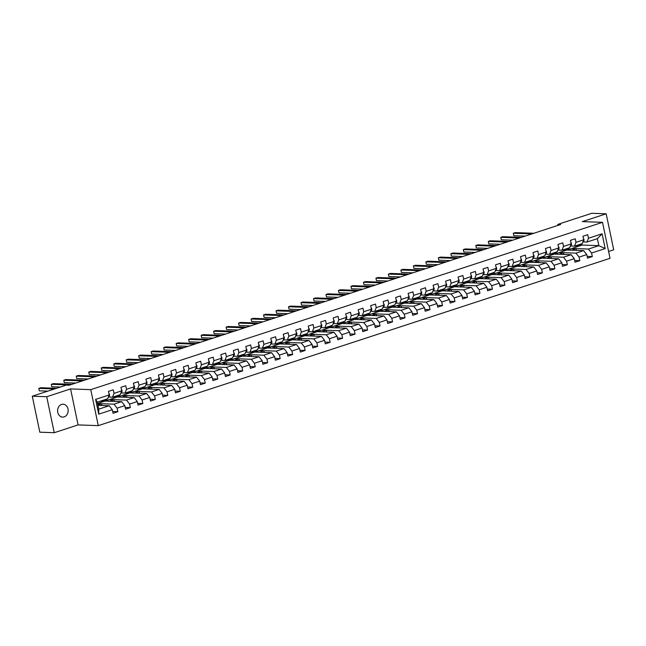 <?xml version="1.0" encoding="UTF-8"?>
<svg xmlns="http://www.w3.org/2000/svg" width="646" height="646" viewBox="0 0 646 646"><rect width="100%" height="100%" fill="white"/><g stroke="black" fill="none" stroke-linecap="round" stroke-linejoin="round"><path stroke-width="0.97" d="M61.58 404.436A6.444 5.281 92 0 0 57.623 411.413A6.444 5.281 92 0 0 62.654 417.098A6.444 5.281 92 0 0 64.18 416.88A6.444 5.281 92 0 0 68.137 409.911A6.444 5.281 92 0 0 63.114 404.218A6.444 5.281 92 0 0 61.58 404.436M608.605 251.455L613.7 249.792L606.182 213.81L591.768 213.293L557.748 224.412L557.95 225.397M98.273 425.633L610.034 258.311L602.516 222.329L90.755 389.651L98.273 425.633L78.085 424.907L70.567 388.924L46.722 396.725L54.232 432.707L78.085 424.907M54.232 432.707L39.818 432.19L32.3 396.208L46.722 396.725M567.212 250.034L582.135 245.052L598.858 245.65L597.397 238.649L586.988 242.048L588.482 238.245L587.739 234.692L582.942 236.266L583.685 239.811L575.998 242.323L575.255 238.778L570.45 240.344L571.193 243.897L563.514 246.409L562.771 242.856L557.966 244.43L558.709 247.975L551.03 250.486L550.287 246.942L545.482 248.508L546.225 252.061L538.538 254.572L537.795 251.019L532.998 252.594L533.741 256.139L526.054 258.65L525.311 255.105L520.514 256.672L521.249 260.225L513.57 262.736L512.827 259.183L508.022 260.758L508.765 264.303L501.086 266.822L500.343 263.269L495.539 264.836L496.281 268.389L488.594 270.9L487.851 267.355L483.055 268.922L483.797 272.467L476.11 274.986L475.367 271.433L470.571 273L471.305 276.553L463.626 279.064L462.883 275.519L458.079 277.086L458.822 280.639L451.142 283.15L450.399 279.597L445.595 281.171L446.338 284.716L438.65 287.228L437.915 283.683L433.111 285.249L433.854 288.802L426.166 291.314L425.423 287.761L420.627 289.335L421.362 292.88L413.682 295.392L412.939 291.847L408.135 293.413L408.878 296.966L401.198 299.478L400.455 295.925L395.651 297.499L396.394 301.044L388.706 303.555L387.971 300.01L383.167 301.577L383.91 305.13L376.222 307.641L375.479 304.088L370.683 305.663L371.418 309.208L363.738 311.719L362.995 308.174L358.191 309.741L358.934 313.294L351.254 315.805L350.512 312.252L345.707 313.827L346.45 317.372L338.762 319.891L338.028 316.338L333.223 317.905L333.966 321.458L326.278 323.969L325.536 320.424L320.739 321.991L321.474 325.544L313.795 328.055L313.052 324.502L308.247 326.077L308.99 329.621L301.311 332.133L300.568 328.588L295.763 330.154L296.506 333.707L288.819 336.219L288.084 332.666L283.279 334.24L284.022 337.785L276.335 340.297L275.592 336.752L270.795 338.318L271.53 341.871L263.851 344.383L263.108 340.83L258.303 342.404L259.046 345.949L251.367 348.46L250.624 344.916L245.819 346.482L246.562 350.035L238.875 352.546L238.14 348.993L233.335 350.568L234.078 354.113L226.391 356.624L225.648 353.079L220.851 354.646L221.586 358.199L213.907 360.71L213.164 357.157L208.359 358.732L209.102 362.277L201.423 364.788L200.68 361.243L195.875 362.81L196.618 366.363L188.931 368.874L188.196 365.321L183.391 366.896L184.134 370.441L176.447 372.96L175.704 369.407L170.907 370.974L171.642 374.527L163.963 377.038L163.22 373.493L158.415 375.06L159.158 378.613L151.479 381.124L150.736 377.571L145.931 379.145L146.674 382.69L138.987 385.202L138.252 381.657L133.447 383.223L134.19 386.776L126.503 389.288L125.76 385.735L120.964 387.309L121.698 390.854L114.019 393.366L113.276 389.821L108.471 391.387L109.214 394.94L95.608 399.389L98.701 414.167L98.781 409.144L109.182 405.745L97.982 405.349M588.482 238.245L602.088 233.795L605.181 248.573L591.575 253.022L592.309 256.575L587.141 256.389M98.701 414.167L112.307 409.717L113.042 413.27L117.847 411.696L117.104 408.151L124.791 405.64L125.534 409.184L130.331 407.618L129.596 404.065L137.275 401.554L138.018 405.107L142.823 403.532L142.08 399.987L149.759 397.468L150.502 401.021L155.306 399.454L154.564 395.901L162.251 393.39L162.986 396.935L167.79 395.368L167.048 391.823L174.735 389.304L175.478 392.857L180.274 391.29L179.54 387.737L187.219 385.226L187.962 388.771L192.766 387.204L192.024 383.651L199.703 381.14L200.446 384.693L205.25 383.118L204.507 379.573L212.195 377.062L212.93 380.607L217.734 379.04L216.991 375.488L224.679 372.976L225.422 376.529L230.218 374.955L229.483 371.41L237.163 368.898L237.906 372.443L242.71 370.877L241.967 367.324L249.647 364.812L250.39 368.365L255.194 366.791L254.451 363.246L262.139 360.734L262.874 364.279L267.678 362.713L266.935 359.16L274.623 356.649L275.366 360.202L280.162 358.627L279.427 355.082L287.107 352.571L287.85 356.116L292.654 354.549L291.911 350.996L299.591 348.485L300.333 352.038L305.138 350.463L304.395 346.918L312.083 344.399L312.817 347.952L317.622 346.385L316.879 342.832L324.567 340.321L325.309 343.866L330.106 342.299L329.371 338.746L337.05 336.235L337.793 339.788L342.598 338.213L341.855 334.668L349.534 332.157L350.277 335.702L355.082 334.135L354.339 330.582L362.026 328.071L362.761 331.624L367.566 330.049L366.823 326.505L374.51 323.993L375.253 327.538L380.05 325.972L379.307 322.419L386.994 319.907L387.737 323.46L392.542 321.886L391.799 318.341L399.478 315.829L400.221 319.374L405.026 317.808L404.283 314.255L411.97 311.743L412.705 315.296L417.51 313.722L416.767 310.177L424.454 307.666L425.197 311.21L429.994 309.644L429.251 306.091L436.938 303.58L437.681 307.133L442.486 305.558L441.743 302.013L449.422 299.502L450.165 303.047L454.97 301.48L454.227 297.927L461.914 295.416L462.649 298.969L467.454 297.394L466.711 293.849L474.398 291.33L475.141 294.883L479.938 293.316L479.195 289.763L486.882 287.252L487.625 290.797L492.43 289.23L491.687 285.677L499.366 283.166L500.109 286.719L504.914 285.144L504.171 281.599L511.85 279.088L512.593 282.633L517.398 281.067L516.655 277.514L524.342 275.002L525.085 278.555L529.882 276.981L529.139 273.436L536.826 270.924L537.569 274.469L542.374 272.903L541.631 269.35L549.31 266.838L550.053 270.391L554.857 268.817L554.115 265.272L561.794 262.76L562.537 266.305L567.341 264.739L566.599 261.186L574.286 258.675L575.029 262.228L579.825 260.653L579.082 257.108L586.77 254.597L587.513 258.142L592.309 256.575M32.3 396.208L66.32 385.089L69.203 385.194L560.631 224.517L557.748 224.412M583.685 239.811L582.191 243.623L574.504 246.134L570.66 245.997M566.922 250.026L583.653 250.624L575.966 253.135L559.242 252.538L566.922 250.026M574.504 246.134L575.998 242.323M586.77 254.597L583.653 250.624M579.082 257.108L575.966 253.135M571.193 243.897L569.699 247.701L562.02 250.212L558.176 250.075M554.438 254.104L571.161 254.702L563.482 257.213L546.758 256.615L554.438 254.104M562.02 250.212L563.514 246.409M574.286 258.675L571.161 254.702M566.599 261.186L563.482 257.213M558.709 247.975L557.215 251.787L549.528 254.298L545.692 254.161M541.954 258.19L558.677 258.788L550.998 261.299L534.266 260.701L541.954 258.19M549.528 254.298L551.03 250.486M561.794 262.76L558.677 258.788M554.115 265.272L550.998 261.299M546.225 252.061L544.731 255.864L537.044 258.376L533.208 258.238M529.47 262.268L546.193 262.865L538.506 265.377L521.782 264.779L529.47 262.268M537.044 258.376L538.538 254.572M549.31 266.838L546.193 262.865M541.631 269.35L538.506 265.377M533.741 256.139L532.247 259.95L524.56 262.462L520.716 262.324M516.978 266.354L533.709 266.951L526.022 269.463L509.298 268.865L516.978 266.354M524.56 262.462L526.054 258.65M536.826 270.924L533.709 266.951M529.139 273.436L526.022 269.463M521.249 260.225L519.755 264.028L512.076 266.54L508.232 266.402M504.494 270.432L521.217 271.029L513.538 273.541L496.814 272.943L504.494 270.432M512.076 266.54L513.57 262.736M524.342 275.002L521.217 271.029M516.655 277.514L513.538 273.541M508.765 264.303L507.272 268.114L499.592 270.626L495.748 270.488M492.01 274.518L508.733 275.115L501.054 277.627L484.322 277.029L492.01 274.518M499.592 270.626L501.086 266.822M511.85 279.088L508.733 275.115M504.171 281.599L501.054 277.627M496.281 268.389L494.788 272.192L487.1 274.712L483.265 274.566M479.526 278.596L496.249 279.193L488.562 281.713L471.838 281.107L479.526 278.596M487.1 274.712L488.594 270.9M499.366 283.166L496.249 279.193M491.687 285.677L488.562 281.713M483.797 272.467L482.304 276.278L474.616 278.789L470.772 278.652M467.034 282.682L483.765 283.279L476.078 285.79L459.354 285.193L467.034 282.682M474.616 278.789L476.11 274.986M486.882 287.252L483.765 283.279M479.195 289.763L476.078 285.79M471.305 276.553L469.812 280.356L462.132 282.875L458.289 282.738M454.55 286.759L471.273 287.365L463.594 289.876L446.87 289.271L454.55 286.759M462.132 282.875L463.626 279.064M474.398 291.33L471.273 287.365M466.711 293.849L463.594 289.876M458.822 280.639L457.328 284.442L449.648 286.953L445.805 286.816M442.066 290.845L458.789 291.443L451.11 293.954L434.378 293.357L442.066 290.845M449.648 286.953L451.142 283.15M461.914 295.416L458.789 291.443M454.227 297.927L451.11 293.954M446.338 284.716L444.844 288.528L437.156 291.039L433.321 290.902M429.582 294.923L446.305 295.529L438.618 298.04L421.895 297.443L429.582 294.923M437.156 291.039L438.65 287.228M449.422 299.502L446.305 295.529M441.743 302.013L438.618 298.04M433.854 288.802L432.36 292.606L424.672 295.117L420.837 294.98M417.098 299.009L433.821 299.607L426.134 302.118L409.411 301.52L417.098 299.009M424.672 295.117L426.166 291.314M436.938 303.58L433.821 299.607M429.251 306.091L426.134 302.118M421.362 292.88L419.868 296.692L412.188 299.203L408.345 299.066M404.606 303.095L421.329 303.693L413.65 306.204L396.927 305.606L404.606 303.095M412.188 299.203L413.682 295.392M424.454 307.666L421.329 303.693M416.767 310.177L413.65 306.204M408.878 296.966L407.384 300.77L399.704 303.281L395.861 303.144M392.122 307.173L408.845 307.771L401.166 310.282L384.435 309.684L392.122 307.173M399.704 303.281L401.198 299.478M411.97 311.743L408.845 307.771M404.283 314.255L401.166 310.282M396.394 301.044L394.9 304.855L387.212 307.367L383.377 307.23M379.638 311.259L396.361 311.856L388.674 314.368L371.951 313.77L379.638 311.259M387.212 307.367L388.706 303.555M399.478 315.829L396.361 311.856M391.799 318.341L388.674 314.368M383.91 305.13L382.416 308.933L374.728 311.445L370.893 311.307M367.154 315.337L383.877 315.934L376.19 318.446L359.467 317.848L367.154 315.337M374.728 311.445L376.222 307.641M386.994 319.907L383.877 315.934M379.307 322.419L376.19 318.446M371.418 309.208L369.924 313.019L362.245 315.531L358.401 315.393M354.662 319.423L371.385 320.02L363.706 322.532L346.983 321.934L354.662 319.423M362.245 315.531L363.738 311.719M374.51 323.993L371.385 320.02M366.823 326.505L363.706 322.532M358.934 313.294L357.44 317.097L349.761 319.608L345.917 319.471M342.178 323.501L358.901 324.098L351.222 326.61L334.499 326.012L342.178 323.501M349.761 319.608L351.254 315.805M362.026 328.071L358.901 324.098M354.339 330.582L351.222 326.61M346.45 317.372L344.956 321.183L337.269 323.694L333.433 323.557M329.694 327.587L346.418 328.184L338.73 330.695L322.007 330.098L329.694 327.587M337.269 323.694L338.762 319.891M349.534 332.157L346.418 328.184M341.855 334.668L338.73 330.695M333.966 321.458L332.472 325.261L324.785 327.78L320.949 327.643M317.21 331.664L333.934 332.262L326.246 334.781L309.523 334.176L317.21 331.664M324.785 327.78L326.278 323.969M337.05 336.235L333.934 332.262M329.371 338.746L326.246 334.781M321.474 325.544L319.98 329.347L312.301 331.858L308.457 331.721M304.718 335.75L321.442 336.348L313.762 338.859L297.039 338.262L304.718 335.75M312.301 331.858L313.795 328.055M324.567 340.321L321.442 336.348M316.879 342.832L313.762 338.859M308.99 329.621L307.496 333.433L299.817 335.944L295.973 335.807M292.234 339.828L308.958 340.434L301.278 342.945L284.555 342.348L292.234 339.828M299.817 335.944L301.311 332.133M312.083 344.399L308.958 340.434M304.395 346.918L301.278 342.945M296.506 333.707L295.012 337.511L287.325 340.022L283.489 339.885M279.75 343.914L296.474 344.512L288.786 347.023L272.063 346.426L279.75 343.914M287.325 340.022L288.819 336.219M299.591 348.485L296.474 344.512M291.911 350.996L288.786 347.023M284.022 337.785L282.528 341.597L274.841 344.108L271.005 343.971M267.266 348L283.99 348.598L276.302 351.109L259.579 350.512L267.266 348M274.841 344.108L276.335 340.297M287.107 352.571L283.99 348.598M279.427 355.082L276.302 351.109M271.53 341.871L270.036 345.675L262.357 348.186L258.513 348.049M254.774 352.078L271.506 352.676L263.818 355.187L247.095 354.589L254.774 352.078M262.357 348.186L263.851 344.383M274.623 356.649L271.506 352.676M266.935 359.16L263.818 355.187M259.046 345.949L257.552 349.761L249.873 352.272L246.029 352.135M242.29 356.164L259.014 356.762L251.334 359.273L234.611 358.675L242.29 356.164M249.873 352.272L251.367 348.46M262.139 360.734L259.014 356.762M254.451 363.246L251.334 359.273M246.562 350.035L245.068 353.838L237.381 356.35L233.545 356.212M229.806 360.242L246.53 360.839L238.842 363.351L222.119 362.753L229.806 360.242M237.381 356.35L238.875 352.546M249.647 364.812L246.53 360.839M241.967 367.324L238.842 363.351M234.078 354.113L232.584 357.924L224.897 360.436L221.061 360.298M217.322 364.328L234.046 364.925L226.358 367.437L209.635 366.839L217.322 364.328M224.897 360.436L226.391 356.624M237.163 368.898L234.046 364.925M229.483 371.41L226.358 367.437M221.586 358.199L220.092 362.002L212.413 364.514L208.569 364.376M204.83 368.406L221.562 369.003L213.874 371.515L197.151 370.917L204.83 368.406M212.413 364.514L213.907 360.71M224.679 372.976L221.562 369.003M216.991 375.488L213.874 371.515M209.102 362.277L207.608 366.088L199.929 368.6L196.085 368.462M192.346 372.492L209.07 373.089L201.391 375.601L184.667 375.003L192.346 372.492M199.929 368.6L201.423 364.788M212.195 377.062L209.07 373.089M204.507 379.573L201.391 375.601M196.618 366.363L195.124 370.166L187.437 372.677L183.601 372.54M179.863 376.57L196.586 377.167L188.907 379.686L172.175 379.081L179.863 376.57M187.437 372.677L188.931 368.874M199.703 381.14L196.586 377.167M192.024 383.651L188.907 379.686M184.134 370.441L182.64 374.252L174.953 376.763L171.117 376.626M167.379 380.655L184.102 381.253L176.415 383.764L159.691 383.167L167.379 380.655M174.953 376.763L176.447 372.96M187.219 385.226L184.102 381.253M179.54 387.737L176.415 383.764M171.642 374.527L170.148 378.33L162.469 380.849L158.625 380.712M154.887 384.733L171.618 385.339L163.931 387.85L147.207 387.245L154.887 384.733M162.469 380.849L163.963 377.038M174.735 389.304L171.618 385.339M167.048 391.823L163.931 387.85M159.158 378.613L157.664 382.416L149.985 384.927L146.141 384.79M142.403 388.819L159.126 389.417L151.447 391.928L134.723 391.331L142.403 388.819M149.985 384.927L151.479 381.124M162.251 393.39L159.126 389.417M154.564 395.901L151.447 391.928M146.674 382.69L145.18 386.502L137.493 389.013L133.657 388.876M129.919 392.897L146.642 393.503L138.963 396.014L122.231 395.417L129.919 392.897M137.493 389.013L138.987 385.202M149.759 397.468L146.642 393.503M142.08 399.987L138.963 396.014M134.19 386.776L132.696 390.58L125.009 393.091L121.173 392.954M117.435 396.983L134.158 397.581L126.471 400.092L109.747 399.494L117.435 396.983M125.009 393.091L126.503 389.288M137.275 401.554L134.158 397.581M129.596 404.065L126.471 400.092M121.698 390.854L120.204 394.666L112.525 397.177L108.681 397.04M97.594 403.467L104.943 401.069L121.674 401.667L113.987 404.178L97.619 403.589M112.525 397.177L114.019 393.366M124.791 405.64L121.674 401.667M117.104 408.151L113.987 404.178M109.214 394.94L107.721 398.743L97.32 402.143L95.608 399.389M112.307 409.717L109.182 405.745M606.182 213.81L582.329 221.61L602.516 222.329M70.567 388.924L90.755 389.651M97.32 402.143L98.781 409.144M586.988 242.048L583.152 241.911M582.135 245.052L581.852 243.728A7.704 4.231 71.9 0 1 580.544 244.713L579.026 245.214A7.704 4.231 -108.1 0 0 580.318 244.228M571.726 248.452L588.449 249.049L598.858 245.65L605.181 248.573M105.233 401.077L109.747 399.494M117.717 396.991L122.231 395.417M130.201 392.913L134.723 391.331M142.693 388.827L147.207 387.245M155.177 384.75L159.691 383.167M167.661 380.664L172.175 379.081M180.145 376.586L184.667 375.003M192.637 372.5L197.151 370.917M205.121 368.414L209.635 366.839M217.605 364.336L222.119 362.753M230.089 360.25L234.611 358.675M242.581 356.172L247.095 354.589M255.065 352.086L259.579 350.512M267.549 348.008L272.063 346.426M280.033 343.922L284.555 342.348M292.525 339.844L297.039 338.262M305.009 335.759L309.523 334.176M317.493 331.681L322.007 330.098M329.977 327.595L334.499 326.012M342.469 323.517L346.983 321.934M354.953 319.431L359.467 317.848M367.437 315.345L371.951 313.77M379.921 311.267L384.435 309.684M392.405 307.181L396.927 305.606M404.897 303.103L409.411 301.52M417.381 299.017L421.895 297.443M429.865 294.939L434.378 293.357M442.348 290.853L446.87 289.271M454.841 286.776L459.354 285.193M467.324 282.69L471.838 281.107M479.808 278.612L484.322 277.029M492.292 274.526L496.814 272.943M504.784 270.448L509.298 268.865M517.268 266.362L521.782 264.779M529.752 262.276L534.266 260.701M542.236 258.198L546.758 256.615M554.728 254.112L559.242 252.538M597.397 238.649L602.088 233.795M591.575 253.022L588.449 249.049M101.955 405.486L101.608 403.831L97.643 403.685M117.847 411.696L112.679 411.51M97.917 405.034L101.608 403.831M109.562 401.231L114.092 399.745L109.772 399.591M114.439 401.408L114.092 399.745M130.331 407.618L125.162 407.432M122.046 397.145L126.584 395.667L122.255 395.514M126.923 397.322L126.584 395.667M142.823 403.532L137.655 403.346M134.529 393.067L139.068 391.581L134.739 391.428M139.415 393.244L139.068 391.581M155.306 399.454L150.138 399.268M147.013 388.981L151.552 387.503L147.223 387.35M151.899 389.158L151.552 387.503M167.79 395.368L162.622 395.182M159.497 384.903L164.036 383.417L159.715 383.264M164.383 385.073L164.036 383.417M180.274 391.29L175.106 391.105M171.989 380.817L176.519 379.339L172.199 379.178M176.867 380.995L176.519 379.339M192.766 387.204L187.598 387.019M184.473 376.739L189.012 375.253L184.683 375.1M189.359 376.909L189.012 375.253M205.25 383.118L200.082 382.941M196.957 372.653L201.495 371.175L197.167 371.014M201.843 372.831L201.495 371.175M217.734 379.04L212.566 378.855M209.441 368.575L213.979 367.09L209.659 366.936M214.327 368.745L213.979 367.09M230.218 374.955L225.05 374.769M221.933 364.489L226.463 363.004L222.143 362.85M226.811 364.667L226.463 363.004M242.71 370.877L237.542 370.691M234.417 360.411L238.955 358.926L234.627 358.772M239.303 360.581L238.955 358.926M255.194 366.791L250.026 366.605M246.901 356.326L251.439 354.84L247.111 354.686M251.787 356.503L251.439 354.84M267.678 362.713L262.51 362.527M259.385 352.24L263.923 350.762L259.603 350.608M264.271 352.417L263.923 350.762M280.162 358.627L274.994 358.441M271.877 348.162L276.407 346.676L272.087 346.522M276.754 348.339L276.407 346.676M292.654 354.549L287.478 354.363M284.361 344.076L288.899 342.598L284.571 342.445M289.246 344.253L288.899 342.598M305.138 350.463L299.97 350.277M296.845 339.998L301.383 338.512L297.055 338.359M301.73 340.176L301.383 338.512M317.622 346.385L312.454 346.199M309.329 335.912L313.867 334.434L309.547 334.273M314.214 336.09L313.867 334.434M330.106 342.299L324.938 342.114M321.821 331.834L326.351 330.348L322.031 330.195M326.698 332.004L326.351 330.348M342.598 338.213L337.422 338.036M334.305 327.748L338.843 326.27L334.515 326.109M339.19 327.926L338.843 326.27M355.082 334.135L349.914 333.95M346.789 323.67L351.327 322.184L346.999 322.031M351.674 323.84L351.327 322.184M367.566 330.049L362.398 329.864M359.273 319.584L363.811 318.098L359.491 317.945M364.158 319.762L363.811 318.098M380.05 325.972L374.882 325.786M371.765 315.506L376.295 314.021L371.975 313.867M376.642 315.676L376.295 314.021M392.542 321.886L387.366 321.7M384.249 311.42L388.787 309.935L384.459 309.781M389.134 311.598L388.787 309.935M405.026 317.808L399.858 317.622M396.733 307.343L401.271 305.857L396.943 305.703M401.618 307.512L401.271 305.857M417.51 313.722L412.342 313.536M409.217 303.257L413.755 301.771L409.427 301.617M414.102 303.434L413.755 301.771M429.994 309.644L424.826 309.458M421.709 299.171L426.239 297.693L421.919 297.54M426.586 299.348L426.239 297.693M442.486 305.558L437.31 305.372M434.193 295.093L438.731 293.607L434.403 293.454M439.078 295.27L438.731 293.607M454.97 301.48L449.802 301.294M446.677 291.007L451.215 289.529L446.887 289.376M451.562 291.185L451.215 289.529M467.454 297.394L462.286 297.208M459.161 286.929L463.699 285.443L459.371 285.29M464.046 287.099L463.699 285.443M479.938 293.316L474.77 293.131M471.653 282.843L476.183 281.365L471.863 281.204M476.53 283.021L476.183 281.365M492.43 289.23L487.254 289.045M484.137 278.765L488.675 277.279L484.347 277.126M489.022 278.935L488.675 277.279M504.914 285.144L499.746 284.967M496.621 274.679L501.159 273.201L496.831 273.04M501.506 274.857L501.159 273.201M517.398 281.067L512.23 280.881M509.105 270.601L513.643 269.116L509.314 268.962M513.99 270.771L513.643 269.116M529.882 276.981L524.713 276.795M521.597 266.515L526.127 265.03L521.807 264.876M526.474 266.693L526.127 265.03M542.374 272.903L537.197 272.717M534.081 262.438L538.619 260.952L534.29 260.798M538.958 262.607L538.619 260.952M554.857 268.817L549.689 268.631M546.564 258.352L551.103 256.866L546.774 256.712M551.45 258.529L551.103 256.866M567.341 264.739L562.173 264.553M559.048 254.274L563.587 252.788L559.258 252.634M563.934 254.443L563.587 252.788M579.825 260.653L574.657 260.467M571.54 250.188L576.07 248.702L571.75 248.549M576.418 250.365L576.07 248.702M103.376 400.165A7.704 4.231 71.9 0 1 102.076 401.15A7.704 4.231 71.9 0 1 100.445 401.126M108.899 393.438L109.465 394.221A2.673 1.462 71.9 0 1 109.214 396.297L108.044 397.936M107.373 398.857A7.704 4.231 71.9 0 1 106.081 399.842L104.555 400.334A7.704 4.231 -108.1 0 0 105.855 399.357M104.894 399.672A7.704 4.231 71.9 0 1 103.594 400.649L102.076 401.15M54.506 388.949L38.808 388.383L40.811 387.729L56.509 388.294M104.063 400.439A7.704 4.231 -108.1 0 0 104.555 400.334M47.861 391.121L39.317 390.822L38.808 388.383L39.317 390.822M115.86 396.087A7.704 4.231 71.9 0 1 114.56 397.064A7.704 4.231 71.9 0 1 112.937 397.04M121.391 389.352L121.949 390.136A2.673 1.462 71.9 0 1 121.698 392.219L120.527 393.85M119.865 394.779A7.704 4.231 71.9 0 1 118.565 395.756L117.039 396.256A7.704 4.231 -108.1 0 0 118.339 395.271M117.378 395.586A7.704 4.231 71.9 0 1 116.086 396.571L114.56 397.064M69.881 384.968L51.3 384.305L53.303 383.651L71.884 384.313M116.546 396.361A7.704 4.231 -108.1 0 0 117.039 396.256M60.344 387.043L51.809 386.736L51.3 384.305L51.809 386.736M128.344 392.001A7.704 4.231 71.9 0 1 127.044 392.986A7.704 4.231 71.9 0 1 125.421 392.962M133.875 385.266L134.433 386.058A2.673 1.462 71.9 0 1 134.182 388.133L133.011 389.772M132.349 390.693A7.704 4.231 71.9 0 1 131.049 391.678L129.531 392.17A7.704 4.231 -108.1 0 0 130.831 391.193M129.87 391.508A7.704 4.231 71.9 0 1 128.57 392.485L127.044 392.986M82.365 380.89L63.784 380.219L65.787 379.565L84.368 380.236M129.03 392.275A7.704 4.231 -108.1 0 0 129.531 392.17M75.711 383.062L64.293 382.65L63.784 380.219L64.293 382.65M140.836 387.923A7.704 4.231 71.9 0 1 139.536 388.9A7.704 4.231 71.9 0 1 137.905 388.876M146.359 381.188L146.925 381.972A2.673 1.462 71.9 0 1 146.674 384.055L145.495 385.686M144.833 386.615A7.704 4.231 71.9 0 1 143.533 387.592L142.015 388.093A7.704 4.231 -108.1 0 0 143.315 387.107M142.354 387.422A7.704 4.231 71.9 0 1 141.054 388.407L139.536 388.9M94.849 376.804L76.268 376.142L78.271 375.488L96.852 376.15M141.514 388.198A7.704 4.231 -108.1 0 0 142.015 388.093M88.203 378.984L76.777 378.572L76.268 376.142L76.777 378.572M153.32 383.837A7.704 4.231 71.9 0 1 152.02 384.822A7.704 4.231 71.9 0 1 150.389 384.798M158.843 377.103L159.409 377.886A2.673 1.462 71.9 0 1 159.158 379.969L157.987 381.608M157.317 382.529A7.704 4.231 71.9 0 1 156.025 383.514L154.499 384.007A7.704 4.231 -108.1 0 0 155.799 383.03M154.838 383.336A7.704 4.231 71.9 0 1 153.538 384.322L152.02 384.822M107.341 372.726L88.752 372.056L90.755 371.402L109.336 372.072M154.006 384.112A7.704 4.231 -108.1 0 0 154.499 384.007M100.687 374.898L89.261 374.486L88.752 372.056L89.261 374.486M165.804 379.751A7.704 4.231 71.9 0 1 164.504 380.736A7.704 4.231 71.9 0 1 162.881 380.712M171.335 373.025L171.893 373.808A2.673 1.462 71.9 0 1 171.642 375.891L170.471 377.522M169.809 378.443A7.704 4.231 71.9 0 1 168.509 379.428L166.983 379.929A7.704 4.231 -108.1 0 0 168.283 378.944M167.322 379.259A7.704 4.231 71.9 0 1 166.022 380.236L164.504 380.736M119.825 368.64L101.244 367.978L103.247 367.324L121.828 367.986M166.49 380.034A7.704 4.231 -108.1 0 0 166.983 379.929M113.171 370.812L101.753 370.408L101.244 367.978L101.753 370.408M178.288 375.673A7.704 4.231 71.9 0 1 176.988 376.65A7.704 4.231 71.9 0 1 175.365 376.626M183.819 368.939L184.376 369.722A2.673 1.462 71.9 0 1 184.126 371.805L182.955 373.445M182.293 374.365A7.704 4.231 71.9 0 1 180.993 375.342L179.475 375.843A7.704 4.231 -108.1 0 0 180.775 374.858M179.814 375.173A7.704 4.231 71.9 0 1 178.514 376.158L176.988 376.65M132.309 364.562L113.728 363.892L115.731 363.238L134.311 363.908M178.974 375.948A7.704 4.231 -108.1 0 0 179.475 375.843M125.655 366.734L114.237 366.322L113.728 363.892L114.237 366.322M190.78 371.587A7.704 4.231 71.9 0 1 189.48 372.572A7.704 4.231 71.9 0 1 187.849 372.548M196.303 364.861L196.869 365.644A2.673 1.462 71.9 0 1 196.618 367.727L195.439 369.359M194.777 370.279A7.704 4.231 71.9 0 1 193.477 371.264L191.959 371.757A7.704 4.231 -108.1 0 0 193.259 370.78M192.298 371.095A7.704 4.231 71.9 0 1 190.998 372.072L189.48 372.572M144.793 360.476L126.212 359.814L128.215 359.16L146.795 359.822M191.458 371.862A7.704 4.231 -108.1 0 0 191.959 371.757M138.139 362.648L126.721 362.245L126.212 359.814L126.721 362.245M203.264 367.509A7.704 4.231 71.9 0 1 201.964 368.486A7.704 4.231 71.9 0 1 200.333 368.462M208.787 360.775L209.352 361.558A2.673 1.462 71.9 0 1 209.102 363.641L207.931 365.273M207.261 366.201A7.704 4.231 71.9 0 1 205.961 367.178L204.443 367.679A7.704 4.231 -108.1 0 0 205.743 366.694M204.782 367.009A7.704 4.231 71.9 0 1 203.482 367.994L201.964 368.486M157.277 356.398L138.696 355.728L140.699 355.074L159.279 355.736M203.95 367.784A7.704 4.231 -108.1 0 0 204.443 367.679M150.631 358.57L139.205 358.159L138.696 355.728L139.205 358.159M215.748 363.423A7.704 4.231 71.9 0 1 214.448 364.409A7.704 4.231 71.9 0 1 212.825 364.384M221.279 356.697L221.836 357.48A2.673 1.462 71.9 0 1 221.586 359.564L220.415 361.195M219.753 362.115A7.704 4.231 71.9 0 1 218.453 363.1L216.927 363.593A7.704 4.231 -108.1 0 0 218.227 362.616M217.266 362.931A7.704 4.231 71.9 0 1 215.966 363.908L214.448 364.409M169.769 352.312L151.188 351.65L153.183 350.996L171.771 351.658M216.434 363.698A7.704 4.231 -108.1 0 0 216.927 363.593M163.115 354.484L151.697 354.081L151.188 351.65L151.697 354.081M228.232 359.346A7.704 4.231 71.9 0 1 226.932 360.323A7.704 4.231 71.9 0 1 225.309 360.298M233.763 352.611L234.32 353.394A2.673 1.462 71.9 0 1 234.07 355.478L232.899 357.109M232.237 358.037A7.704 4.231 71.9 0 1 230.937 359.014L229.419 359.515A7.704 4.231 -108.1 0 0 230.719 358.53M229.758 358.845A7.704 4.231 71.9 0 1 228.458 359.83L226.932 360.323M182.253 348.226L163.672 347.564L165.675 346.91L184.255 347.572M228.918 359.62A7.704 4.231 -108.1 0 0 229.419 359.515M175.599 350.407L164.181 349.995L163.672 347.564L164.181 349.995M240.716 355.26A7.704 4.231 71.9 0 1 239.424 356.245A7.704 4.231 71.9 0 1 237.793 356.221M246.247 348.533L246.812 349.316A2.673 1.462 71.9 0 1 246.562 351.392L245.383 353.031M244.721 353.951A7.704 4.231 71.9 0 1 243.421 354.937L241.903 355.429A7.704 4.231 -108.1 0 0 243.203 354.452M242.242 354.767A7.704 4.231 71.9 0 1 240.942 355.744L239.424 356.245M194.737 344.148L176.156 343.486L178.159 342.832L196.739 343.494M241.402 355.534A7.704 4.231 -108.1 0 0 241.903 355.429M188.083 346.321L176.665 345.917L176.156 343.486L176.665 345.917M253.208 351.182A7.704 4.231 71.9 0 1 251.908 352.159A7.704 4.231 71.9 0 1 250.277 352.135M258.731 344.447L259.296 345.23A2.673 1.462 71.9 0 1 259.046 347.314L257.875 348.945M257.205 349.874A7.704 4.231 71.9 0 1 255.905 350.851L254.387 351.351A7.704 4.231 -108.1 0 0 255.687 350.366M254.726 350.681A7.704 4.231 71.9 0 1 253.426 351.666L251.908 352.159M207.221 340.062L188.64 339.4L190.643 338.746L209.223 339.408M253.894 351.456A7.704 4.231 -108.1 0 0 254.387 351.351M200.575 342.243L189.149 341.831L188.64 339.4L189.149 341.831M265.692 347.096A7.704 4.231 71.9 0 1 264.392 348.081A7.704 4.231 71.9 0 1 262.769 348.057M271.223 340.369L271.78 341.153A2.673 1.462 71.9 0 1 271.53 343.228L270.359 344.867M269.697 345.788A7.704 4.231 71.9 0 1 268.397 346.773L266.871 347.265A7.704 4.231 -108.1 0 0 268.171 346.288M267.21 346.603A7.704 4.231 71.9 0 1 265.91 347.58L264.392 348.081M219.713 335.985L201.132 335.314L203.127 334.66L221.715 335.331M266.378 347.37A7.704 4.231 -108.1 0 0 266.871 347.265M213.059 338.157L201.641 337.753L201.132 335.314L201.641 337.753M278.176 343.018A7.704 4.231 71.9 0 1 276.876 343.995A7.704 4.231 71.9 0 1 275.253 343.971M283.707 336.283L284.264 337.067A2.673 1.462 71.9 0 1 284.014 339.15L282.843 340.781M282.181 341.71A7.704 4.231 71.9 0 1 280.881 342.687L279.363 343.188A7.704 4.231 -108.1 0 0 280.655 342.202M279.702 342.517A7.704 4.231 71.9 0 1 278.402 343.502L276.876 343.995M232.197 331.899L213.616 331.236L215.619 330.582L234.199 331.245M278.862 343.292A7.704 4.231 -108.1 0 0 279.363 343.188M225.543 334.079L214.125 333.667L213.616 331.236L214.125 333.667M290.66 338.932A7.704 4.231 71.9 0 1 289.368 339.917A7.704 4.231 71.9 0 1 287.736 339.893M296.191 332.197L296.756 332.989A2.673 1.462 71.9 0 1 296.506 335.064L295.327 336.703M294.665 337.624A7.704 4.231 71.9 0 1 293.365 338.609L291.847 339.102A7.704 4.231 -108.1 0 0 293.147 338.124M292.186 338.439A7.704 4.231 71.9 0 1 290.886 339.416L289.368 339.917M244.681 327.821L226.1 327.151L228.103 326.496L246.683 327.167M291.346 339.207A7.704 4.231 -108.1 0 0 291.847 339.102M238.027 329.993L226.609 329.581L226.1 327.151L226.609 329.581M303.152 334.854A7.704 4.231 71.9 0 1 301.852 335.831A7.704 4.231 71.9 0 1 300.22 335.807M308.675 328.12L309.24 328.903A2.673 1.462 71.9 0 1 308.99 330.986L307.819 332.617M307.149 333.546A7.704 4.231 71.9 0 1 305.849 334.523L304.331 335.024A7.704 4.231 -108.1 0 0 305.631 334.039M304.67 334.353A7.704 4.231 71.9 0 1 303.37 335.339L301.852 335.831M257.165 323.735L238.584 323.073L240.587 322.419L259.167 323.081M303.838 335.129A7.704 4.231 -108.1 0 0 304.331 335.024M250.519 325.915L239.093 325.503L238.584 323.073L239.093 325.503M315.636 330.768A7.704 4.231 71.9 0 1 314.336 331.753A7.704 4.231 71.9 0 1 312.712 331.729M321.167 324.034L321.724 324.817A2.673 1.462 71.9 0 1 321.474 326.9L320.303 328.539M319.641 329.46A7.704 4.231 71.9 0 1 318.341 330.445L316.815 330.938A7.704 4.231 -108.1 0 0 318.115 329.961M317.154 330.267A7.704 4.231 71.9 0 1 315.854 331.253L314.336 331.753M269.657 319.657L251.076 318.987L253.07 318.333L271.651 319.003M316.322 331.043A7.704 4.231 -108.1 0 0 316.815 330.938M263.003 321.829L251.585 321.417L251.076 318.987L251.585 321.417M328.12 326.682A7.704 4.231 71.9 0 1 326.819 327.667A7.704 4.231 71.9 0 1 325.196 327.643M333.651 319.956L334.208 320.739A2.673 1.462 71.9 0 1 333.958 322.822L332.787 324.454M332.125 325.374A7.704 4.231 71.9 0 1 330.825 326.359L329.307 326.86A7.704 4.231 -108.1 0 0 330.599 325.875M329.646 326.19A7.704 4.231 71.9 0 1 328.346 327.167L326.819 327.667M282.14 315.571L263.56 314.909L265.563 314.255L284.143 314.917M328.806 326.957A7.704 4.231 -108.1 0 0 329.307 326.86M275.487 317.743L264.069 317.339L263.56 314.909L264.069 317.339M340.603 322.604A7.704 4.231 71.9 0 1 339.311 323.581A7.704 4.231 71.9 0 1 337.68 323.557M346.135 315.87L346.7 316.653A2.673 1.462 71.9 0 1 346.45 318.736L345.271 320.376M344.609 321.296A7.704 4.231 71.9 0 1 343.309 322.273L341.791 322.774A7.704 4.231 -108.1 0 0 343.091 321.789M342.13 322.104A7.704 4.231 71.9 0 1 340.83 323.089L339.311 323.581M294.624 311.493L276.044 310.823L278.046 310.169L296.627 310.839M341.29 322.879A7.704 4.231 -108.1 0 0 341.791 322.774M287.971 313.665L276.553 313.253L276.044 310.823L276.553 313.253M353.096 318.518A7.704 4.231 71.9 0 1 351.795 319.504A7.704 4.231 71.9 0 1 350.164 319.479M358.619 311.792L359.184 312.575A2.673 1.462 71.9 0 1 358.934 314.659L357.755 316.29M357.093 317.21A7.704 4.231 71.9 0 1 355.793 318.195L354.274 318.688A7.704 4.231 -108.1 0 0 355.575 317.711M354.614 318.026A7.704 4.231 71.9 0 1 353.314 319.003L351.795 319.504M307.108 307.407L288.528 306.745L290.53 306.091L309.111 306.753M353.782 318.793A7.704 4.231 -108.1 0 0 354.274 318.688M300.463 309.579L289.037 309.176L288.528 306.745L289.037 309.176M365.579 314.44A7.704 4.231 71.9 0 1 364.279 315.418A7.704 4.231 71.9 0 1 362.648 315.393M371.103 307.706L371.668 308.489A2.673 1.462 71.9 0 1 371.418 310.573L370.247 312.204M369.585 313.132A7.704 4.231 71.9 0 1 368.285 314.109L366.758 314.61A7.704 4.231 -108.1 0 0 368.058 313.625M367.098 313.94A7.704 4.231 71.9 0 1 365.798 314.925L364.279 315.418M319.6 303.321L301.02 302.659L303.014 302.005L321.595 302.667M366.266 314.715A7.704 4.231 -108.1 0 0 366.758 314.61M312.947 305.501L301.529 305.09L301.02 302.659L301.529 305.09M378.063 310.355A7.704 4.231 71.9 0 1 376.763 311.34A7.704 4.231 71.9 0 1 375.14 311.315M383.595 303.628L384.152 304.411A2.673 1.462 71.9 0 1 383.902 306.487L382.731 308.126M382.069 309.046A7.704 4.231 71.9 0 1 380.769 310.032L379.25 310.524A7.704 4.231 -108.1 0 0 380.542 309.547M379.59 309.862A7.704 4.231 71.9 0 1 378.29 310.839L376.763 311.34M332.084 299.243L313.504 298.581L315.506 297.927L334.087 298.589M378.75 310.629A7.704 4.231 -108.1 0 0 379.25 310.524M325.431 301.416L314.013 301.012L313.504 298.581L314.013 301.012M390.547 306.277A7.704 4.231 71.9 0 1 389.255 307.254A7.704 4.231 71.9 0 1 387.624 307.23M396.079 299.542L396.644 300.325A2.673 1.462 71.9 0 1 396.394 302.409L395.215 304.04M394.553 304.969A7.704 4.231 71.9 0 1 393.252 305.946L391.734 306.446A7.704 4.231 -108.1 0 0 393.034 305.461M392.074 305.776A7.704 4.231 71.9 0 1 390.773 306.761L389.255 307.254M344.568 295.157L325.988 294.495L327.99 293.841L346.571 294.503M391.234 306.551A7.704 4.231 -108.1 0 0 391.734 306.446M337.915 297.338L326.496 296.926L325.988 294.495L326.496 296.926M403.039 302.191A7.704 4.231 71.9 0 1 401.739 303.176A7.704 4.231 71.9 0 1 400.108 303.152M408.563 295.464L409.128 296.248A2.673 1.462 71.9 0 1 408.878 298.323L407.699 299.962M407.037 300.883A7.704 4.231 71.9 0 1 405.736 301.868L404.218 302.36A7.704 4.231 -108.1 0 0 405.518 301.383M404.558 301.698A7.704 4.231 71.9 0 1 403.257 302.675L401.739 303.176M357.052 291.08L338.472 290.417L340.474 289.755L359.055 290.425M403.718 302.465A7.704 4.231 -108.1 0 0 404.218 302.36M350.407 293.252L338.98 292.848L338.472 290.417L338.98 292.848M415.523 298.113A7.704 4.231 71.9 0 1 414.223 299.09A7.704 4.231 71.9 0 1 412.592 299.066M421.047 291.378L421.612 292.162A2.673 1.462 71.9 0 1 421.362 294.245L420.191 295.876M419.529 296.805A7.704 4.231 71.9 0 1 418.228 297.782L416.702 298.282A7.704 4.231 -108.1 0 0 418.002 297.297M417.041 297.612A7.704 4.231 71.9 0 1 415.741 298.597L414.223 299.09M369.544 286.994L350.964 286.331L352.958 285.677L371.539 286.34M416.21 298.387A7.704 4.231 -108.1 0 0 416.702 298.282M362.89 289.174L351.472 288.762L350.964 286.331L351.472 288.762M428.007 294.027A7.704 4.231 71.9 0 1 426.707 295.012A7.704 4.231 71.9 0 1 425.084 294.988M433.539 287.292L434.096 288.084A2.673 1.462 71.9 0 1 433.846 290.159L432.675 291.798M432.012 292.719A7.704 4.231 71.9 0 1 430.712 293.704L429.194 294.196A7.704 4.231 -108.1 0 0 430.486 293.219M429.525 293.534A7.704 4.231 71.9 0 1 428.233 294.511L426.707 295.012M382.028 282.916L363.448 282.245L365.45 281.591L384.031 282.262M428.694 294.301A7.704 4.231 -108.1 0 0 429.194 294.196M375.374 285.088L363.956 284.676L363.448 282.245L363.956 284.676M440.491 289.949A7.704 4.231 71.9 0 1 439.199 290.926A7.704 4.231 71.9 0 1 437.568 290.902M446.023 283.214L446.588 283.998A2.673 1.462 71.9 0 1 446.338 286.081L445.159 287.712M444.496 288.641A7.704 4.231 71.9 0 1 443.196 289.618L441.678 290.119A7.704 4.231 -108.1 0 0 442.978 289.133M442.017 289.448A7.704 4.231 71.9 0 1 440.717 290.434L439.199 290.926M394.512 278.83L375.932 278.168L377.934 277.514L396.515 278.176M441.178 290.224A7.704 4.231 -108.1 0 0 441.678 290.119M387.858 281.01L376.44 280.598L375.932 278.168L376.44 280.598M452.983 285.863A7.704 4.231 71.9 0 1 451.683 286.848A7.704 4.231 71.9 0 1 450.052 286.824M458.507 279.129L459.072 279.912A2.673 1.462 71.9 0 1 458.822 281.995L457.643 283.634M456.98 284.555A7.704 4.231 71.9 0 1 455.68 285.54L454.162 286.033A7.704 4.231 -108.1 0 0 455.462 285.056M454.501 285.362A7.704 4.231 71.9 0 1 453.201 286.348L451.683 286.848M406.996 274.752L388.416 274.082L390.418 273.428L408.999 274.098M453.662 286.138A7.704 4.231 -108.1 0 0 454.162 286.033M400.35 276.924L388.924 276.512L388.416 274.082L388.924 276.512M465.467 281.785A7.704 4.231 71.9 0 1 464.167 282.762A7.704 4.231 71.9 0 1 462.536 282.738M470.991 275.051L471.556 275.834A2.673 1.462 71.9 0 1 471.305 277.917L470.135 279.548M469.464 280.469A7.704 4.231 71.9 0 1 468.172 281.454L466.646 281.955A7.704 4.231 -108.1 0 0 467.946 280.97M466.985 281.285A7.704 4.231 71.9 0 1 465.685 282.262L464.167 282.762M419.488 270.666L400.908 270.004L402.902 269.35L421.483 270.012M466.154 282.06A7.704 4.231 -108.1 0 0 466.646 281.955M412.834 272.838L401.408 272.434L400.908 270.004L401.408 272.434M477.951 277.699A7.704 4.231 71.9 0 1 476.651 278.684A7.704 4.231 71.9 0 1 475.028 278.652M483.483 270.965L484.04 271.748A2.673 1.462 71.9 0 1 483.789 273.831L482.619 275.471M481.956 276.391A7.704 4.231 71.9 0 1 480.656 277.368L479.138 277.869A7.704 4.231 -108.1 0 0 480.43 276.892M479.469 277.199A7.704 4.231 71.9 0 1 478.177 278.184L476.651 278.684M431.972 266.588L413.392 265.918L415.394 265.264L433.975 265.934M478.638 277.974A7.704 4.231 -108.1 0 0 479.138 277.869M425.318 268.76L413.9 268.348L413.392 265.918L413.9 268.348M490.435 273.613A7.704 4.231 71.9 0 1 489.143 274.598A7.704 4.231 71.9 0 1 487.512 274.574M495.967 266.887L496.532 267.67A2.673 1.462 71.9 0 1 496.281 269.753L495.102 271.385M494.44 272.305A7.704 4.231 71.9 0 1 493.14 273.29L491.622 273.791A7.704 4.231 -108.1 0 0 492.922 272.806M491.961 273.121A7.704 4.231 71.9 0 1 490.661 274.098L489.143 274.598M444.456 262.502L425.875 261.84L427.878 261.186L446.459 261.848M491.122 273.888A7.704 4.231 -108.1 0 0 491.622 273.791M437.802 264.674L426.384 264.271L425.875 261.84L426.384 264.271M502.927 269.535A7.704 4.231 71.9 0 1 501.627 270.512A7.704 4.231 71.9 0 1 499.996 270.488M508.45 262.801L509.016 263.584A2.673 1.462 71.9 0 1 508.765 265.668L507.586 267.299M506.924 268.227A7.704 4.231 71.9 0 1 505.624 269.204L504.106 269.705A7.704 4.231 -108.1 0 0 505.406 268.72M504.445 269.035A7.704 4.231 71.9 0 1 503.145 270.02L501.627 270.512M456.94 258.424L438.359 257.754L440.362 257.1L458.943 257.77M503.605 269.81A7.704 4.231 -108.1 0 0 504.106 269.705M450.294 260.596L438.868 260.185L438.359 257.754L438.868 260.185M515.411 265.449A7.704 4.231 71.9 0 1 514.111 266.435A7.704 4.231 71.9 0 1 512.48 266.41M520.934 258.723L521.5 259.506A2.673 1.462 71.9 0 1 521.249 261.59L520.078 263.221M519.408 264.141A7.704 4.231 71.9 0 1 518.116 265.126L516.59 265.619A7.704 4.231 -108.1 0 0 517.89 264.642M516.929 264.957A7.704 4.231 71.9 0 1 515.629 265.934L514.111 266.435M469.432 254.338L450.851 253.676L452.846 253.022L471.427 253.684M516.097 265.724A7.704 4.231 -108.1 0 0 516.59 265.619M462.778 256.51L451.352 256.107L450.851 253.676L451.352 256.107M527.895 261.372A7.704 4.231 71.9 0 1 526.595 262.349A7.704 4.231 71.9 0 1 524.972 262.324M533.426 254.637L533.984 255.42A2.673 1.462 71.9 0 1 533.733 257.504L532.562 259.135M531.9 260.063A7.704 4.231 71.9 0 1 530.6 261.041L529.082 261.541A7.704 4.231 -108.1 0 0 530.374 260.556M529.413 260.871A7.704 4.231 71.9 0 1 528.121 261.856L526.595 262.349M481.916 250.252L463.335 249.59L465.338 248.936L483.919 249.598M528.581 261.646A7.704 4.231 -108.1 0 0 529.082 261.541M475.262 252.433L463.844 252.021L463.335 249.59L463.844 252.021M540.379 257.286A7.704 4.231 71.9 0 1 539.087 258.271A7.704 4.231 71.9 0 1 537.456 258.247M545.91 250.559L546.476 251.342A2.673 1.462 71.9 0 1 546.225 253.418L545.046 255.057M544.384 255.977A7.704 4.231 71.9 0 1 543.084 256.963L541.566 257.455A7.704 4.231 -108.1 0 0 542.866 256.478M541.905 256.793A7.704 4.231 71.9 0 1 540.605 257.77L539.087 258.271M494.4 246.174L475.819 245.512L477.822 244.858L496.403 245.52M541.065 257.56A7.704 4.231 -108.1 0 0 541.566 257.455M487.746 248.347L476.328 247.943L475.819 245.512L476.328 247.943M552.871 253.208A7.704 4.231 71.9 0 1 551.571 254.185A7.704 4.231 71.9 0 1 549.94 254.161M558.394 246.473L558.96 247.256A2.673 1.462 71.9 0 1 558.709 249.34L557.53 250.971M556.868 251.9A7.704 4.231 71.9 0 1 555.568 252.877L554.05 253.377A7.704 4.231 -108.1 0 0 555.35 252.392M554.389 252.707A7.704 4.231 71.9 0 1 553.089 253.692L551.571 254.185M506.884 242.089L488.303 241.426L490.306 240.772L508.887 241.434M553.549 253.482A7.704 4.231 -108.1 0 0 554.05 253.377M500.238 244.269L488.812 243.857L488.303 241.426L488.812 243.857M565.355 249.122A7.704 4.231 71.9 0 1 564.055 250.107A7.704 4.231 71.9 0 1 562.424 250.083M570.878 242.395L571.444 243.179A2.673 1.462 71.9 0 1 571.193 245.254L570.022 246.893M569.352 247.814A7.704 4.231 71.9 0 1 568.06 248.799L566.534 249.291A7.704 4.231 -108.1 0 0 567.834 248.314M566.873 248.629A7.704 4.231 71.9 0 1 565.573 249.606L564.055 250.107M519.376 238.011L500.795 237.34L502.79 236.686L521.37 237.357M566.041 249.396A7.704 4.231 -108.1 0 0 566.534 249.291M512.722 240.183L501.296 239.779L500.795 237.34L501.296 239.779M577.839 245.044A7.704 4.231 71.9 0 1 576.539 246.021A7.704 4.231 71.9 0 1 574.916 245.997M583.37 238.309L583.927 239.093A2.673 1.462 71.9 0 1 583.677 241.176L582.506 242.807M579.357 244.543A7.704 4.231 71.9 0 1 578.065 245.528L576.539 246.021M531.86 233.925L513.279 233.263L515.282 232.608L533.862 233.271M578.525 245.319A7.704 4.231 -108.1 0 0 579.026 245.214M525.206 236.105L513.788 235.693L513.279 233.263L513.788 235.693M109.214 396.297L108.601 396.499M121.698 392.219L121.093 392.421M134.182 388.133L133.577 388.335M146.674 384.055L146.061 384.249M159.158 379.969L158.545 380.171M171.642 375.891L171.037 376.085M184.126 371.805L183.521 372.007M196.618 367.727L196.004 367.921M209.102 363.641L208.488 363.843M221.586 359.564L220.98 359.757M234.07 355.478L233.464 355.68M246.562 351.392L245.948 351.594M259.046 347.314L258.432 347.516M271.53 343.228L270.924 343.43M284.014 339.15L283.408 339.352M296.506 335.064L295.892 335.266M308.99 330.986L308.376 331.18M321.474 326.9L320.868 327.102M333.958 322.822L333.352 323.016M346.45 318.736L345.836 318.938M358.934 314.659L358.32 314.852M371.418 310.573L370.804 310.774M383.902 306.487L383.296 306.689M396.394 302.409L395.78 302.611M408.878 298.323L408.264 298.525M421.362 294.245L420.748 294.447M433.846 290.159L433.24 290.361M446.338 286.081L445.724 286.283M458.822 281.995L458.208 282.197M471.305 277.917L470.692 278.111M483.789 273.831L483.184 274.033M496.281 269.753L495.668 269.947M508.765 265.668L508.152 265.869M521.249 261.59L520.636 261.783M533.733 257.504L533.128 257.706M546.225 253.418L545.612 253.62M558.709 249.34L558.096 249.542M571.193 245.254L570.58 245.456M583.677 241.176L583.072 241.378"/></g></svg>
